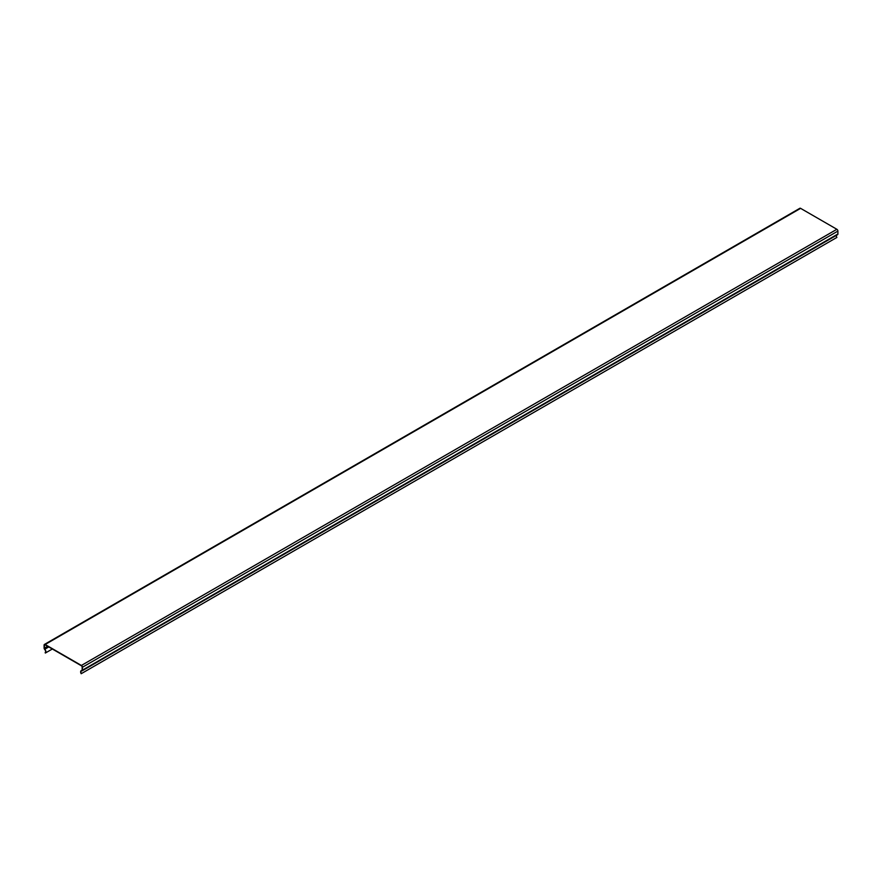 <?xml version="1.0" encoding="UTF-8"?>
<svg xmlns="http://www.w3.org/2000/svg" width="882" height="882" viewBox="0 0 882 882"><rect width="100%" height="100%" fill="white"/><g stroke="black" fill="none" stroke-linecap="round" stroke-linejoin="round"><path stroke-width="1.32" d="M836.489 235.318A2.271 1.312 -120 0 0 836.853 237.445L81.387 673.605A2.271 1.312 60 0 1 81.398 671.004A2.271 1.312 60 0 1 81.85 670.904A1.466 0.849 -120 0 0 82.136 670.827A1.466 0.849 -120 0 0 82.445 670.155L82.445 667.244A1.466 0.849 -120 0 0 81.398 665.447L45.136 644.51A1.466 0.849 -120 0 0 44.409 644.444A1.466 0.849 -120 0 0 44.1 645.117L44.1 648.027A1.466 0.849 -120 0 0 44.695 649.45A2.271 1.312 60 0 1 45.147 652.691L45.357 653.033A2.668 1.543 -120 0 0 44.817 649.229A1.069 0.617 60 0 1 44.387 648.193L44.387 645.271A1.069 0.617 60 0 1 45.136 644.841L81.398 665.778A1.069 0.617 60 0 1 82.158 667.09L82.158 670A1.069 0.617 60 0 1 81.728 670.541A2.668 1.543 -120 0 0 81.199 670.662A2.668 1.543 -120 0 0 81.188 673.716L81.387 673.605M52.347 648.998L45.357 653.033M44.409 644.444L799.864 208.284A1.466 0.849 -120 0 1 800.602 208.35L836.864 229.287A1.466 0.849 60 0 1 837.9 231.084L837.9 233.995A1.466 0.849 60 0 1 837.591 234.667A1.466 0.849 60 0 1 837.305 234.744M48.775 646.936L44.817 649.229M837.9 233.995L82.445 670.155M837.9 231.084L82.445 667.244M836.864 229.287L81.398 665.447M800.602 208.35L45.136 644.51M45.136 644.841L44.387 645.271M47.661 646.297L44.387 648.193M81.199 670.662L82.147 670.111M82.136 670.827L837.591 234.667"/></g></svg>
